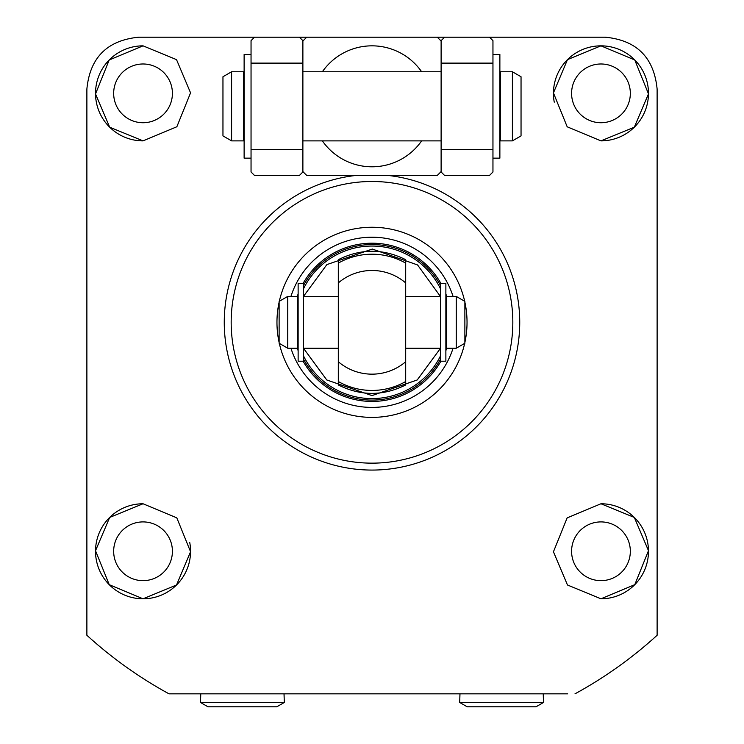<?xml version="1.0" encoding="UTF-8"?>
<svg xmlns="http://www.w3.org/2000/svg" width="744" height="744" viewBox="0 0 744 744"><rect width="100%" height="100%" fill="white"/><g stroke="black" fill="none" stroke-linecap="round" stroke-linejoin="round"><path stroke-width="1.12" d="M600.957 122.732A29.379 29.379 0 0 1 571.587 93.363A29.379 29.379 0 0 1 600.957 63.984A29.379 29.379 0 0 1 630.335 93.363A29.379 29.379 0 0 1 600.957 122.732M143.043 122.732A29.379 29.379 0 0 1 113.665 93.363A29.379 29.379 0 0 1 143.043 63.984A29.379 29.379 0 0 1 172.413 93.363A29.379 29.379 0 0 1 143.043 122.732M143.043 580.655A29.379 29.379 0 0 1 113.665 551.276A29.379 29.379 0 0 1 143.043 521.907A29.379 29.379 0 0 1 172.413 551.276A29.379 29.379 0 0 1 143.043 580.655M600.957 580.655A29.379 29.379 0 0 1 571.587 551.276A29.379 29.379 0 0 1 600.957 521.907A29.379 29.379 0 0 1 630.335 551.276A29.379 29.379 0 0 1 600.957 580.655M143.043 503.762A47.523 47.523 0 0 0 95.52 551.276A47.523 47.523 0 0 0 143.043 598.799L109.247 584.682L95.52 550.755L109.666 517.452L143.043 503.762L176.812 517.852L190.557 551.732L176.523 584.998L143.043 598.799A47.523 47.523 0 0 0 189.739 542.478M600.957 598.799L567.477 584.998L553.443 551.788L567.142 517.889L600.957 503.762L634.325 517.443L648.48 550.69L634.799 584.644L600.957 598.799A47.523 47.523 0 0 0 648.48 551.276A47.523 47.523 0 0 0 600.957 503.762M387.959 175.445A147.74 147.74 0 0 1 519.74 322.319A147.74 147.74 0 0 1 372 470.069A147.74 147.74 0 0 1 224.26 322.319A147.74 147.74 0 0 1 356.041 175.445M567.681 693.836L169.009 693.836A423.364 423.364 0 0 1 86.881 635.274L86.881 89.038C89.922 57.595 107.21 40.316 138.719 37.2L254.494 37.2L251.044 40.66L251.044 63.119L302.882 63.119L302.882 171.985L299.423 175.445L254.494 175.445L251.044 171.985L251.044 63.119M574.991 693.836A423.364 423.364 0 0 0 657.119 635.274L657.119 89.038C654.004 57.53 636.725 40.25 605.281 37.2L489.506 37.2L492.956 40.66L492.956 171.985L489.506 175.445L444.577 175.445L441.118 171.985L441.118 63.119L492.956 63.119M600.957 140.876A47.523 47.523 0 0 0 648.48 93.363A47.523 47.523 0 0 0 600.957 45.84L634.753 59.957L648.48 93.884L634.334 127.187L600.957 140.876L567.188 126.796L553.443 92.907L567.477 59.641L600.957 45.84A47.523 47.523 0 0 0 554.261 102.16M143.043 140.876L109.675 127.196L95.52 93.949L109.201 59.994L143.043 45.84A47.523 47.523 0 0 0 95.52 93.363A47.523 47.523 0 0 0 143.043 140.876L176.858 126.75L190.557 92.851L176.523 59.641L143.043 45.84M421.634 140.876A60.478 60.478 0 0 1 322.366 140.876M302.882 171.548A95.037 95.037 0 0 0 306.77 175.445L437.23 175.445A95.037 95.037 0 0 0 441.118 171.548M322.366 71.759A60.478 60.478 0 0 1 421.634 71.759M441.118 41.087A95.037 95.037 0 0 0 437.23 37.2L444.577 37.2L441.118 40.66L441.118 63.119M437.23 37.2L306.77 37.2A95.037 95.037 0 0 0 302.882 41.087M254.494 37.2L341.273 37.2M169.009 693.836L176.319 693.836M372 181.49A140.83 140.83 0 0 1 512.83 322.319A140.83 140.83 0 0 1 372 463.149A140.83 140.83 0 0 1 231.17 322.319A140.83 140.83 0 0 1 372 181.49M279.316 301.274A95.037 95.037 0 0 1 464.684 301.274M464.879 302.176A95.037 95.037 0 0 1 464.879 342.463M464.684 343.365A95.037 95.037 0 0 1 279.316 343.365M303.096 361.203A79.115 79.115 0 0 0 440.904 361.203M445.87 350.647A79.115 79.115 0 0 0 446.753 348.238M446.753 296.4A79.115 79.115 0 0 0 445.87 293.992M440.904 283.436A79.115 79.115 0 0 0 303.096 283.436M453.059 348.238A85.104 85.104 0 0 1 290.941 348.238M290.941 296.4A85.104 85.104 0 0 1 453.059 296.4M279.121 342.463A95.037 95.037 0 0 1 279.121 302.176M298.13 293.992A79.115 79.115 0 0 0 297.247 296.4M297.247 348.238A79.115 79.115 0 0 0 298.13 350.647M446.735 343.793A77.757 77.757 0 0 1 445.87 346.602M440.69 358.766A77.757 77.757 0 0 1 303.31 358.766M298.13 346.602A77.757 77.757 0 0 1 297.265 343.793M303.31 285.873A77.757 77.757 0 0 1 440.69 285.873M445.87 298.037A77.757 77.757 0 0 1 446.735 300.846M338.306 384.946L338.306 259.693C360.766 248.459 383.234 248.459 405.694 259.693L405.694 384.946C383.234 396.18 360.766 396.18 338.306 384.946L338.306 384.592M297.265 300.846A77.757 77.757 0 0 1 298.13 298.037M338.306 282.925L338.306 263.116A68.123 68.123 0 0 1 405.694 263.116L405.694 282.925A51.838 51.838 0 0 0 338.306 282.925M405.694 361.714L405.694 381.523A68.123 68.123 0 0 1 338.306 381.523L338.306 361.714A51.838 51.838 0 0 0 405.694 361.714A51.838 51.838 0 0 1 338.306 361.714M297.265 322.319L297.265 348.238L287.761 348.238L287.761 296.4L297.265 296.4L297.265 322.319M456.239 348.238L456.239 296.4L446.735 296.4L446.735 348.238L456.239 348.238L464.879 343.254L464.879 301.385L456.239 296.4M287.761 296.4L279.121 301.385L279.121 343.254L287.761 348.238M243.697 106.318L243.697 140.876L231.598 140.876L231.598 71.759L243.697 71.759L243.697 106.318M512.402 140.876L512.402 71.759L500.303 71.759L500.303 140.876L512.402 140.876L521.042 135.892L521.042 76.753L512.402 71.759M231.598 71.759L222.958 76.753L222.958 135.892L231.598 140.876M492.956 149.516L441.118 149.516M444.577 37.2L489.506 37.2M299.423 37.2L302.882 40.66L302.882 63.119M302.882 149.516L251.044 149.516M303.31 361.203L303.31 283.436L298.13 283.436L298.13 361.203L303.31 361.203M445.87 361.203L445.87 283.436L440.69 283.436L440.69 361.203L445.87 361.203M251.044 54.479L244.125 54.479L244.125 158.156L251.044 158.156M492.956 158.156L499.875 158.156L499.875 54.479L492.956 54.479M200.768 693.836L200.499 702.476L284.301 702.476L284.031 693.836M200.499 702.476L207.985 706.8L276.815 706.8L284.301 702.476M459.969 693.836L459.699 702.476L543.501 702.476L543.232 693.836M459.699 702.476L467.186 706.8L536.015 706.8L543.501 702.476M303.468 296.4L326.886 264.585L372.326 249.054L417.57 264.948L440.69 296.819M303.31 289.183A76.26 76.26 0 0 1 440.69 289.183M445.87 303.375A76.26 76.26 0 0 1 446.233 304.826M297.767 304.826A76.26 76.26 0 0 1 298.13 303.375M446.233 339.813A76.26 76.26 0 0 1 445.87 341.273M440.69 355.455A76.26 76.26 0 0 1 303.31 355.455M298.13 341.273A76.26 76.26 0 0 1 297.767 339.813M440.532 348.238L417.226 379.97L372 395.594L326.774 379.97L303.468 348.238M440.69 348.238L405.694 348.238M338.306 348.238L303.31 348.238M298.13 339.813L297.265 339.813M446.735 339.813L445.87 339.813M440.69 296.4L405.694 296.4M338.306 296.4L303.31 296.4M298.13 304.826L297.265 304.826M446.735 304.826L445.87 304.826M441.118 140.876L302.882 140.876M441.118 71.759L302.882 71.759"/></g></svg>

